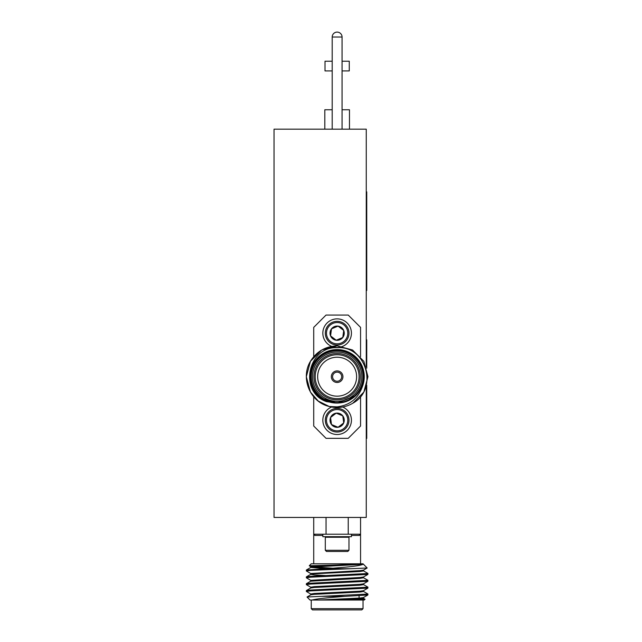 <?xml version="1.0" encoding="UTF-8"?>
<svg xmlns="http://www.w3.org/2000/svg" width="642" height="642" viewBox="0 0 642 642"><rect width="100%" height="100%" fill="white"/><g stroke="black" fill="none" stroke-linecap="round" stroke-linejoin="round"><path stroke-width="0.96" d="M332.203 61.223L325.004 61.223L325.004 70.925L332.203 70.925M342.066 70.925L349.272 70.925L349.272 61.223L342.066 61.223M342.066 129.17L342.066 37.027A4.927 4.927 0 0 0 337.138 32.1A4.927 4.927 0 0 0 332.203 37.027L332.203 129.17M325.301 550.282L348.975 550.282L347.787 551.47L326.489 551.47L325.301 550.282L325.301 537.266L348.975 537.266L348.381 536.672M351.439 534.208L351.439 536.672L322.838 536.672L322.838 534.208M332.58 568.186L310.84 566.734L309.259 565.779L311.25 563.796L363.027 563.796L367.168 568.001L350.701 568.724L326.842 568.724L306.378 570L310.84 567.424L314.299 566.934L363.123 564.278C360.684 565.53 352.017 566.734 337.138 567.865L326.842 568.724M309.259 565.779L363.123 564.278M363.027 608.664L361.791 609.9L312.485 609.9L311.25 608.664L363.027 608.664L363.027 600.037M360.563 517.444L360.563 534.208L313.713 534.208A1.236 1.172 -90 0 1 314.885 535.444L313.713 534.208L314.131 535.155M345.075 596.338L337.138 596.988C324.627 597.967 316.233 598.986 311.948 600.037L310.014 600.037L307.053 597.012L321.465 596.338L345.075 596.338L367.89 594.973L367.89 593.97L363.436 591.394M365.073 599.227L364.255 600.037L347.763 600.037L365.073 599.227L363.436 598.24M310.84 573.587L306.322 570.931L310.447 570.361L350.701 568.724M306.322 570.931L306.378 570M321.465 596.338L367.954 594.043M310.84 594.131L306.322 591.475L310.447 590.905L367.89 588.128L367.89 587.125L363.436 584.541M306.322 591.475L306.378 590.552L310.447 590.046L367.954 587.197M310.84 587.286L306.322 584.629L310.447 584.059L367.89 581.275L367.89 580.272L363.436 577.696M306.322 584.629L306.378 583.698L310.447 583.201L367.954 580.344M310.84 580.432L306.322 577.776L310.447 577.206L367.89 574.429L367.89 573.426L363.436 570.842M306.322 577.776L306.378 576.853L310.447 576.356L367.954 573.499M337.138 372.135A4.558 4.558 0 0 0 332.58 376.693A4.558 4.558 0 0 0 337.138 381.252A4.558 4.558 0 0 0 341.696 376.693A4.558 4.558 0 0 0 337.138 372.135M331.489 328.848A7.118 7.118 0 0 1 343.711 330.453A7.118 7.118 0 0 1 336.215 340.236A7.118 7.118 0 0 1 331.489 328.848L330.566 335.902L336.215 340.236L342.788 337.507L343.711 330.453L338.061 326.12L331.489 328.848L330.566 335.902L336.215 340.236L342.788 337.507L343.711 330.453L338.061 326.12L331.489 328.848M341.215 343.013A10.649 10.649 0 0 1 327.3 337.259A10.649 10.649 0 0 1 333.062 323.335A10.649 10.649 0 0 1 346.977 329.097A10.649 10.649 0 0 1 341.215 343.013M341.672 344.112A11.837 11.837 0 0 1 326.208 337.708A11.837 11.837 0 0 1 332.604 322.244A11.837 11.837 0 0 1 348.068 328.64A11.837 11.837 0 0 1 341.672 344.112M342.611 346.383A14.301 14.301 0 0 1 323.929 338.655A14.301 14.301 0 0 1 331.657 319.965A14.301 14.301 0 0 1 350.347 327.701A14.301 14.301 0 0 1 342.611 346.383M334.41 426.786A7.118 7.118 0 0 0 338.061 427.267L331.489 424.539A7.118 7.118 0 0 0 334.41 426.786M333.062 430.052A10.649 10.649 0 0 0 346.977 424.29A10.649 10.649 0 0 0 341.215 410.374A10.649 10.649 0 0 0 327.3 416.128A10.649 10.649 0 0 0 333.062 430.052M332.604 431.143A11.837 11.837 0 0 0 348.068 424.739A11.837 11.837 0 0 0 341.672 409.275A11.837 11.837 0 0 0 326.208 415.679A11.837 11.837 0 0 0 332.604 431.143M331.625 407.012A14.301 14.301 0 0 0 331.657 433.422A14.301 14.301 0 0 0 350.339 425.702A14.301 14.301 0 0 0 342.651 407.012M337.138 401.346A24.653 24.653 0 0 0 361.791 376.693A24.653 24.653 0 0 0 337.138 352.041A24.653 24.653 0 0 0 312.485 376.693A24.653 24.653 0 0 0 337.138 401.346M337.138 350.805A25.889 25.889 0 0 1 363.027 376.693A25.889 25.889 0 0 1 337.138 402.582A25.889 25.889 0 0 1 311.25 376.693A25.889 25.889 0 0 1 337.138 350.805M337.138 399.87A23.176 23.176 0 0 1 313.962 376.693A23.176 23.176 0 0 1 337.138 353.517A23.176 23.176 0 0 1 360.314 376.693A23.176 23.176 0 0 1 337.138 399.87M337.138 354.753A21.94 21.94 0 0 0 315.198 376.693A21.94 21.94 0 0 0 337.138 398.634A21.94 21.94 0 0 0 359.079 376.693A21.94 21.94 0 0 0 337.138 354.753M337.138 357.217A19.477 19.477 0 0 0 317.662 376.693A19.477 19.477 0 0 0 337.138 396.17A19.477 19.477 0 0 0 356.615 376.693A19.477 19.477 0 0 0 337.138 357.217M323.584 404.372L329.194 406.474L318.263 401.057L310.447 392.101L306.322 376.693L310.447 361.286L321.73 350.002L337.138 345.877L321.73 350.002L310.447 361.286L306.322 376.693L310.447 392.101L318.263 401.057L329.194 406.474L337.138 406.868C349.649 405.319 358.043 398.61 362.329 386.741A27.124 27.124 0 0 0 337.138 349.569A27.124 27.124 0 0 0 326.505 401.643C298.394 392.053 307.799 346.399 337.138 347.675C366.598 345.5 378.595 389.461 352.811 403.224A30.816 30.816 0 0 1 329.194 406.474C309.773 401.948 300.304 377.825 310.447 361.286C316.618 351.431 325.518 346.287 337.138 345.877L352.546 350.002L363.829 361.286L367.954 376.693L363.829 392.101L352.811 403.224L363.829 392.101L367.954 376.693L363.829 361.286L352.546 350.002L337.138 345.877L352.546 350.002L363.829 361.286L367.954 376.693L363.829 392.101L352.811 403.224M337.138 370.899A5.794 5.794 0 0 0 331.344 376.693A5.794 5.794 0 0 0 337.138 382.488A5.794 5.794 0 0 0 342.932 376.693A5.794 5.794 0 0 0 337.138 370.899M366.751 385.232L366.751 438.422L366.261 438.422M362.329 386.741L355.612 395.512C350.436 400.447 344.281 402.967 337.138 403.064L326.505 401.643M355.042 396.058L337.138 403.064L322.188 398.417C334.338 407.349 352.843 402.807 359.977 389.879C370.506 373.443 356.639 349.425 337.138 350.323C317.638 349.425 303.77 373.443 314.299 389.879C323.271 407.213 351.005 407.213 359.977 389.879C370.506 373.443 356.639 349.425 337.138 350.323C317.638 349.425 303.77 373.443 314.299 389.879C323.271 407.213 351.005 407.213 359.977 389.879C370.506 373.443 356.639 349.425 337.138 350.323C317.638 349.425 303.77 373.443 314.299 389.879C323.271 407.213 351.005 407.213 359.977 389.879C370.506 373.443 356.639 349.425 337.138 350.323C317.638 349.425 303.77 373.443 314.299 389.879C323.271 407.213 351.005 407.213 359.977 389.879C370.506 373.443 356.639 349.425 337.138 350.323C317.638 349.425 303.77 373.443 314.299 389.879C322.18 404.372 343.895 407.766 355.612 395.512L337.138 403.064M360.563 356.663L360.563 327.38L348.229 315.053L326.04 315.053L313.713 327.38L313.713 356.663M313.713 396.724L313.713 426.007L326.04 438.334L348.229 438.334L360.563 426.007L360.563 396.724M342.788 415.88A7.118 7.118 0 0 0 330.566 417.485A7.118 7.118 0 0 0 331.489 424.539L330.566 417.485L336.215 413.151L342.788 415.88L343.711 422.934A7.118 7.118 0 0 0 342.788 415.88L343.711 422.934L338.061 427.267A7.118 7.118 0 0 0 343.711 422.934L338.061 427.267L331.489 424.539L330.566 417.485L336.215 413.151L342.788 415.88M366.261 386.781L366.261 517.444L274.046 517.444L274.046 129.17L366.261 129.17L366.261 366.606M311.948 600.037L337.138 600.037L359.977 598.898L363.508 598.328L363.508 597.469M307.053 597.012L310.84 594.813L314.299 594.332L359.977 592.044L363.508 591.475L363.508 590.624M306.378 590.552L310.84 587.968L314.299 587.478L359.977 585.199L363.508 584.629L363.508 583.771M367.89 574.429L363.436 577.006L359.977 577.495L310.768 580.344L310.768 581.203L359.977 578.354L363.508 577.776L363.508 576.925M326.12 575.601L314.299 574.927L310.768 574.357L310.768 573.499L359.977 570.642L363.436 570.16L367.168 568.001M306.378 576.853L310.84 574.269L314.299 573.788L359.977 571.5L363.508 570.931L363.508 570.072M326.12 568.756L310.84 567.424M318.665 600.037L359.977 598.039L363.436 597.558L367.89 594.973M310.768 594.901L310.768 594.043L314.299 593.473L359.977 591.194L363.436 590.704L367.89 588.128M310.768 588.056L310.768 587.197L314.299 586.627L359.977 584.34L363.436 583.859L367.89 581.275M310.84 566.734L314.299 566.083L352.089 564.278M337.138 600.037L347.763 600.037M360.563 563.796L360.563 534.208L359.392 535.444L351.439 535.444M348.229 534.208L348.229 517.444M326.04 517.444L326.04 534.208M313.713 563.796L313.713 517.444M360.563 534.208A1.236 1.172 -90 0 0 359.392 535.444M366.261 191.862L366.751 191.862L366.751 290.489L366.261 290.489M332.203 109.758L324.812 109.758L324.812 129.17M342.066 109.758L349.465 109.758L349.465 129.17M366.261 339.795L366.751 339.795L366.751 368.155M342.066 37.027L332.203 37.027M322.838 535.444L314.885 535.444M359.079 595.736L359.079 598.103M311.25 600.037L311.25 608.664M310.768 567.504L310.768 566.653M306.378 583.698L310.84 581.122M325.895 536.672L325.301 537.266M348.975 550.282L348.975 537.266"/></g></svg>
